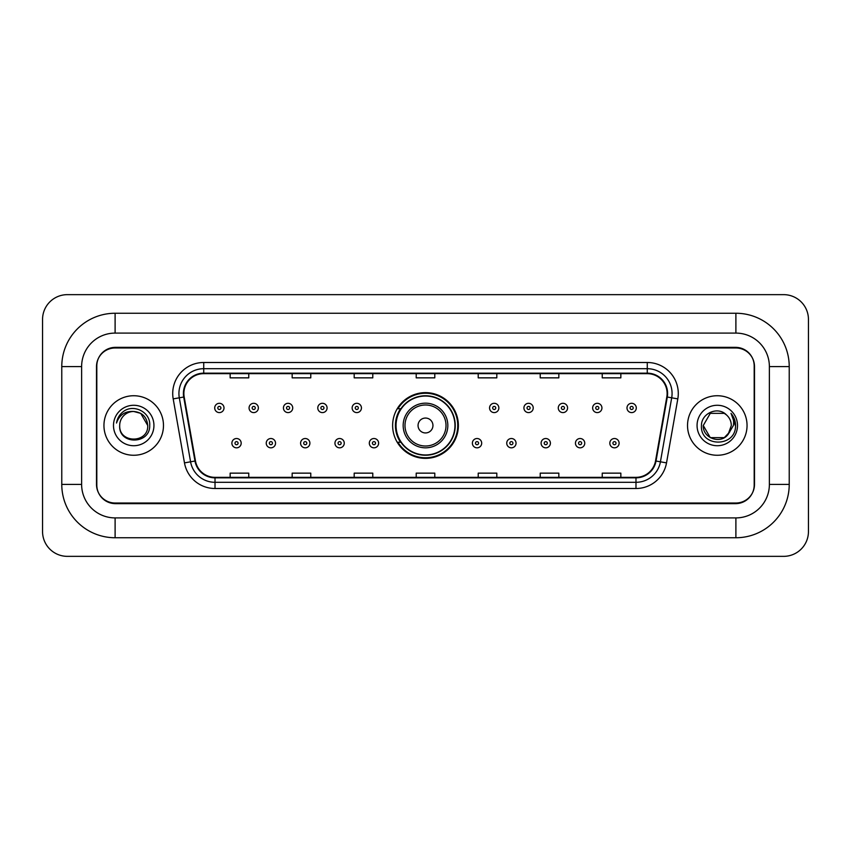 <?xml version="1.0" encoding="UTF-8"?>
<svg xmlns="http://www.w3.org/2000/svg" width="851" height="851" viewBox="0 0 851 851"><rect width="100%" height="100%" fill="white"/><g stroke="black" fill="none" stroke-linecap="round" stroke-linejoin="round"><path stroke-width="1.28" d="M392.63 425.5A32.87 32.87 0 0 0 425.5 458.37A32.87 32.87 0 0 0 458.37 425.5A32.87 32.87 0 0 0 425.5 392.63A32.87 32.87 0 0 0 392.63 425.5M400.513 442.243A30.083 30.083 0 0 1 400.513 408.757M735.892 313.253A53.336 53.336 0 0 1 789.228 366.59A53.336 53.336 0 0 0 735.892 313.253L115.108 313.253A53.336 53.336 0 0 0 61.772 366.59L61.772 484.41A53.336 53.336 0 0 0 115.108 537.747L735.892 537.747A53.336 53.336 0 0 0 789.228 484.41L789.228 366.59L769.378 366.59A33.487 33.487 0 0 0 735.892 333.092L115.108 333.092L735.892 333.092L735.892 313.253M735.892 537.747L735.892 517.908L115.108 517.908L735.892 517.908A33.487 33.487 0 0 0 769.378 484.41L769.378 366.59L769.378 484.41L789.228 484.41M61.772 484.41L81.622 484.41L81.622 366.59L81.622 484.41A33.487 33.487 0 0 0 115.108 517.908L115.108 537.747M735.892 347.985L115.108 347.985A18.605 18.605 0 0 0 96.503 366.59L96.503 484.41A18.605 18.605 0 0 0 115.108 503.015L735.892 503.015A18.605 18.605 0 0 0 754.497 484.41L754.497 366.59A18.605 18.605 0 0 0 735.892 347.985M115.108 313.253L115.108 333.092A33.487 33.487 0 0 0 81.622 366.59L61.772 366.59M808.45 319.455A24.807 24.807 0 0 0 783.643 294.648L67.357 294.648A24.807 24.807 0 0 0 42.55 319.455L42.55 531.545A24.807 24.807 0 0 0 67.357 556.352L783.643 556.352A24.807 24.807 0 0 0 808.45 531.545L808.45 319.455M96.812 365.962L96.812 485.038A18.605 18.605 0 0 0 115.417 503.643L735.583 503.643A18.605 18.605 0 0 0 754.188 485.038L754.188 365.962A18.605 18.605 0 0 0 735.583 347.357L115.417 347.357A18.605 18.605 0 0 0 96.812 365.962L96.812 485.038M103.95 425.5A29.764 29.764 0 0 0 133.713 455.264A29.764 29.764 0 0 0 163.477 425.5A29.764 29.764 0 0 0 133.713 395.736A29.764 29.764 0 0 0 103.95 425.5A29.764 29.764 0 0 0 133.713 455.264A29.764 29.764 0 0 0 163.477 425.5A29.764 29.764 0 0 0 133.713 395.736A29.764 29.764 0 0 0 103.95 425.5M687.523 425.5A29.764 29.764 0 0 0 717.287 455.264A29.764 29.764 0 0 0 747.05 425.5A29.764 29.764 0 0 0 717.287 395.736A29.764 29.764 0 0 0 687.523 425.5A29.764 29.764 0 0 0 717.287 455.264A29.764 29.764 0 0 0 747.05 425.5A29.764 29.764 0 0 0 717.287 395.736A29.764 29.764 0 0 0 687.523 425.5M183.88 393.502A19.85 19.85 0 0 1 203.729 373.653L647.271 373.653A19.85 19.85 0 0 1 666.812 396.949L655.525 460.944A19.85 19.85 0 0 1 635.984 477.347L215.016 477.347A19.85 19.85 0 0 1 195.475 460.944L184.188 396.949A19.85 19.85 0 0 1 183.88 393.502M183.391 393.502A20.339 20.339 0 0 0 183.699 397.034L194.985 461.029A20.339 20.339 0 0 0 215.016 477.837L635.984 477.837A20.339 20.339 0 0 0 656.015 461.029L667.301 397.034A20.339 20.339 0 0 0 647.271 373.163L203.729 373.163A20.339 20.339 0 0 0 183.391 393.502M173.189 398.885A31.008 31.008 0 0 1 203.729 362.494L647.271 362.494A31.008 31.008 0 0 1 677.811 398.885L666.524 462.88A31.008 31.008 0 0 1 635.984 488.506L215.016 488.506A31.008 31.008 0 0 1 184.476 462.88L173.189 398.885L179.306 397.811A24.807 24.807 0 0 1 203.729 368.696L647.271 368.696A24.807 24.807 0 0 1 671.694 397.811L660.419 461.806A24.807 24.807 0 0 1 635.984 482.304L215.016 482.304A24.807 24.807 0 0 1 190.581 461.806L179.306 397.811A24.807 24.807 0 0 1 178.923 393.502M754.188 485.038L754.188 365.962M656.015 461.029L660.419 461.806L671.694 397.811L677.811 398.885M416.203 373.653L416.203 377.855L434.797 377.855L434.797 373.653M354.186 373.653L354.186 377.855L372.791 377.855L372.791 373.653M292.17 373.653L292.17 377.855L310.775 377.855L310.775 373.653M230.153 373.653L230.153 377.855L248.758 377.855L248.758 373.653M478.209 373.653L478.209 377.855L496.814 377.855L496.814 373.653M540.225 373.653L540.225 377.855L558.83 377.855L558.83 373.653M602.242 373.653L602.242 377.855L620.847 377.855L620.847 373.653M434.797 477.347L434.797 473.145L416.203 473.145L416.203 477.347M372.791 477.347L372.791 473.145L354.186 473.145L354.186 477.347M310.775 477.347L310.775 473.145L292.17 473.145L292.17 477.347M248.758 477.347L248.758 473.145L230.153 473.145L230.153 477.347M496.814 477.347L496.814 473.145L478.209 473.145L478.209 477.347M558.83 477.347L558.83 473.145L540.225 473.145L540.225 477.347M620.847 477.347L620.847 473.145L602.242 473.145L602.242 477.347M147.734 425.5C148.595 443.584 118.832 443.584 119.693 425.5C118.385 445.094 150.329 444.647 149.702 425.5C150.787 412.097 133.373 403.406 123.055 411.778C119.406 414.692 117.225 418.447 116.513 423.043C119.395 414.82 125.129 410.969 133.713 411.48L140.723 413.363L147.734 425.5C148.595 443.584 118.832 443.584 119.693 425.5C118.832 443.584 148.595 443.584 147.734 425.5L140.723 413.363L133.713 411.48L140.723 413.363L147.734 425.5L140.723 413.363L133.713 411.48L140.723 413.363L147.734 425.5C146.904 416.979 142.223 412.31 133.713 411.48A14.02 14.02 0 0 0 119.693 425.5M113.491 425.5A20.222 20.222 0 0 0 133.713 445.722A20.222 20.222 0 0 0 153.935 425.5A20.222 20.222 0 0 0 133.713 405.278A20.222 20.222 0 0 0 113.491 425.5M432.946 425.5A7.446 7.446 0 0 0 425.5 418.054A7.446 7.446 0 0 0 418.054 425.5A7.446 7.446 0 0 0 425.5 432.946A7.446 7.446 0 0 0 432.946 425.5M447.828 425.5A22.328 22.328 0 0 0 425.5 403.172A22.328 22.328 0 0 0 403.172 425.5A22.328 22.328 0 0 0 425.5 447.828A22.328 22.328 0 0 0 447.828 425.5A22.328 22.328 0 0 1 425.5 447.828A22.328 22.328 0 0 1 403.172 425.5M454.955 425.5A29.455 29.455 0 0 0 425.5 396.045A29.455 29.455 0 0 0 396.045 425.5A29.455 29.455 0 0 0 425.5 454.955A29.455 29.455 0 0 0 454.955 425.5M457.753 425.5A32.253 32.253 0 0 1 397.938 442.243L400.927 442.243A29.732 29.732 0 0 0 445.169 447.796A29.732 29.732 0 0 0 445.169 403.204A29.732 29.732 0 0 0 400.927 408.757L397.938 408.757A32.253 32.253 0 0 1 457.753 425.5M727.956 434.595L724.297 437.637L710.277 437.637L703.266 425.5L710.277 413.363L724.297 413.363L726.467 414.905C717.85 405.884 701.309 413.331 701.458 425.5C699.884 447.137 734.966 447.711 735.541 426.553L735.572 425.5C735.519 420.905 733.987 416.862 730.977 413.384C733.264 417.139 734.073 421.181 733.392 425.5L728.126 434.382L731.307 425.5C731.222 421.266 729.615 417.735 726.467 414.905L724.297 413.363L710.277 413.363L703.266 425.5L710.277 437.637L724.297 437.637L727.956 434.595M729.743 431.936L724.297 437.637L710.277 437.637L703.266 425.5L710.277 437.637L724.297 437.637L729.743 431.936M703.266 425.5C702.554 437.925 720.127 444.477 727.743 434.84L728.126 434.382M697.065 425.5A20.222 20.222 0 0 0 717.287 445.722A20.222 20.222 0 0 0 737.509 425.5A20.222 20.222 0 0 0 717.287 405.278A20.222 20.222 0 0 0 697.065 425.5M731.115 413.543L735.562 426.032M224.004 407.948A4.649 4.649 0 0 1 219.356 412.597A4.649 4.649 0 0 1 214.707 407.948A4.649 4.649 0 0 1 219.356 403.3A4.649 4.649 0 0 1 224.004 407.948A4.649 4.649 0 0 0 219.356 403.3A4.649 4.649 0 0 0 214.707 407.948M258.364 407.948A4.649 4.649 0 0 1 253.715 412.597A4.649 4.649 0 0 1 249.066 407.948A4.649 4.649 0 0 1 253.715 403.3A4.649 4.649 0 0 1 258.364 407.948A4.649 4.649 0 0 0 253.715 403.3A4.649 4.649 0 0 0 249.066 407.948M292.723 407.948A4.649 4.649 0 0 1 288.074 412.597A4.649 4.649 0 0 1 283.426 407.948A4.649 4.649 0 0 1 288.074 403.3A4.649 4.649 0 0 1 292.723 407.948A4.649 4.649 0 0 0 288.074 403.3A4.649 4.649 0 0 0 283.426 407.948M327.082 407.948A4.649 4.649 0 0 1 322.433 412.597A4.649 4.649 0 0 1 317.774 407.948A4.649 4.649 0 0 1 322.433 403.3A4.649 4.649 0 0 1 327.082 407.948A4.649 4.649 0 0 0 322.433 403.3A4.649 4.649 0 0 0 317.774 407.948M361.441 407.948A4.649 4.649 0 0 1 356.782 412.597A4.649 4.649 0 0 1 352.133 407.948A4.649 4.649 0 0 1 356.782 403.3A4.649 4.649 0 0 1 361.441 407.948A4.649 4.649 0 0 0 356.782 403.3A4.649 4.649 0 0 0 352.133 407.948M498.867 407.948A4.649 4.649 0 0 1 494.218 412.597A4.649 4.649 0 0 1 489.559 407.948A4.649 4.649 0 0 1 494.218 403.3A4.649 4.649 0 0 1 498.867 407.948A4.649 4.649 0 0 0 494.218 403.3A4.649 4.649 0 0 0 489.559 407.948M533.226 407.948A4.649 4.649 0 0 1 528.567 412.597A4.649 4.649 0 0 1 523.918 407.948A4.649 4.649 0 0 1 528.567 403.3A4.649 4.649 0 0 1 533.226 407.948A4.649 4.649 0 0 0 528.567 403.3A4.649 4.649 0 0 0 523.918 407.948M567.574 407.948A4.649 4.649 0 0 1 562.926 412.597A4.649 4.649 0 0 1 558.277 407.948A4.649 4.649 0 0 1 562.926 403.3A4.649 4.649 0 0 1 567.574 407.948A4.649 4.649 0 0 0 562.926 403.3A4.649 4.649 0 0 0 558.277 407.948M601.934 407.948A4.649 4.649 0 0 1 597.285 412.597A4.649 4.649 0 0 1 592.636 407.948A4.649 4.649 0 0 1 597.285 403.3A4.649 4.649 0 0 1 601.934 407.948A4.649 4.649 0 0 0 597.285 403.3A4.649 4.649 0 0 0 592.636 407.948M636.293 407.948A4.649 4.649 0 0 1 631.644 412.597A4.649 4.649 0 0 1 626.996 407.948A4.649 4.649 0 0 1 631.644 403.3A4.649 4.649 0 0 1 636.293 407.948A4.649 4.649 0 0 0 631.644 403.3A4.649 4.649 0 0 0 626.996 407.948M231.887 443.18A4.649 4.649 0 0 1 236.535 438.52A4.649 4.649 0 0 1 241.184 443.18A4.649 4.649 0 0 1 236.535 447.828A4.649 4.649 0 0 1 231.887 443.18A4.649 4.649 0 0 0 236.535 447.828A4.649 4.649 0 0 0 241.184 443.18M266.246 443.18A4.649 4.649 0 0 1 270.895 438.52A4.649 4.649 0 0 1 275.543 443.18A4.649 4.649 0 0 1 270.895 447.828A4.649 4.649 0 0 1 266.246 443.18A4.649 4.649 0 0 0 270.895 447.828A4.649 4.649 0 0 0 275.543 443.18M300.594 443.18A4.649 4.649 0 0 1 305.254 438.52A4.649 4.649 0 0 1 309.902 443.18A4.649 4.649 0 0 1 305.254 447.828A4.649 4.649 0 0 1 300.594 443.18A4.649 4.649 0 0 0 305.254 447.828A4.649 4.649 0 0 0 309.902 443.18M334.954 443.18A4.649 4.649 0 0 1 339.613 438.52A4.649 4.649 0 0 1 344.261 443.18A4.649 4.649 0 0 1 339.613 447.828A4.649 4.649 0 0 1 334.954 443.18A4.649 4.649 0 0 0 339.613 447.828A4.649 4.649 0 0 0 344.261 443.18M369.313 443.18A4.649 4.649 0 0 1 373.961 438.52A4.649 4.649 0 0 1 378.621 443.18A4.649 4.649 0 0 1 373.961 447.828A4.649 4.649 0 0 1 369.313 443.18A4.649 4.649 0 0 0 373.961 447.828A4.649 4.649 0 0 0 378.621 443.18M472.379 443.18A4.649 4.649 0 0 1 477.039 438.52A4.649 4.649 0 0 1 481.687 443.18A4.649 4.649 0 0 1 477.039 447.828A4.649 4.649 0 0 1 472.379 443.18A4.649 4.649 0 0 0 477.039 447.828A4.649 4.649 0 0 0 481.687 443.18M506.739 443.18A4.649 4.649 0 0 1 511.387 438.52A4.649 4.649 0 0 1 516.046 443.18A4.649 4.649 0 0 1 511.387 447.828A4.649 4.649 0 0 1 506.739 443.18A4.649 4.649 0 0 0 511.387 447.828A4.649 4.649 0 0 0 516.046 443.18M541.098 443.18A4.649 4.649 0 0 1 545.746 438.52A4.649 4.649 0 0 1 550.406 443.18A4.649 4.649 0 0 1 545.746 447.828A4.649 4.649 0 0 1 541.098 443.18A4.649 4.649 0 0 0 545.746 447.828A4.649 4.649 0 0 0 550.406 443.18M575.457 443.18A4.649 4.649 0 0 1 580.105 438.52A4.649 4.649 0 0 1 584.754 443.18A4.649 4.649 0 0 1 580.105 447.828A4.649 4.649 0 0 1 575.457 443.18A4.649 4.649 0 0 0 580.105 447.828A4.649 4.649 0 0 0 584.754 443.18M609.816 443.18A4.649 4.649 0 0 1 614.465 438.52A4.649 4.649 0 0 1 619.113 443.18A4.649 4.649 0 0 1 614.465 447.828A4.649 4.649 0 0 1 609.816 443.18A4.649 4.649 0 0 0 614.465 447.828A4.649 4.649 0 0 0 619.113 443.18M647.271 362.494L647.271 373.163M179.306 397.811L183.699 397.034M215.016 488.506L215.016 477.837M635.984 477.837L635.984 488.506M184.476 462.88L194.985 461.029M667.301 397.034L671.694 397.811M203.729 362.494L203.729 373.163M660.419 461.806L666.524 462.88M446.009 425.5A20.509 20.509 0 0 0 425.5 404.991A20.509 20.509 0 0 0 404.991 425.5A20.509 20.509 0 0 0 425.5 446.009A20.509 20.509 0 0 0 446.009 425.5M217.803 407.948A1.553 1.553 0 0 0 219.356 409.501A1.553 1.553 0 0 0 220.909 407.948A1.553 1.553 0 0 0 219.356 406.395A1.553 1.553 0 0 0 217.803 407.948M252.162 407.948A1.553 1.553 0 0 0 253.715 409.501A1.553 1.553 0 0 0 255.268 407.948A1.553 1.553 0 0 0 253.715 406.395A1.553 1.553 0 0 0 252.162 407.948M286.521 407.948A1.553 1.553 0 0 0 288.074 409.501A1.553 1.553 0 0 0 289.627 407.948A1.553 1.553 0 0 0 288.074 406.395A1.553 1.553 0 0 0 286.521 407.948M320.88 407.948A1.553 1.553 0 0 0 322.433 409.501A1.553 1.553 0 0 0 323.976 407.948A1.553 1.553 0 0 0 322.433 406.395A1.553 1.553 0 0 0 320.88 407.948M355.239 407.948A1.553 1.553 0 0 0 356.782 409.501A1.553 1.553 0 0 0 358.335 407.948A1.553 1.553 0 0 0 356.782 406.395A1.553 1.553 0 0 0 355.239 407.948M492.665 407.948A1.553 1.553 0 0 0 494.218 409.501A1.553 1.553 0 0 0 495.761 407.948A1.553 1.553 0 0 0 494.218 406.395A1.553 1.553 0 0 0 492.665 407.948M527.024 407.948A1.553 1.553 0 0 0 528.567 409.501A1.553 1.553 0 0 0 530.12 407.948A1.553 1.553 0 0 0 528.567 406.395A1.553 1.553 0 0 0 527.024 407.948M561.373 407.948A1.553 1.553 0 0 0 562.926 409.501A1.553 1.553 0 0 0 564.479 407.948A1.553 1.553 0 0 0 562.926 406.395A1.553 1.553 0 0 0 561.373 407.948M595.732 407.948A1.553 1.553 0 0 0 597.285 409.501A1.553 1.553 0 0 0 598.838 407.948A1.553 1.553 0 0 0 597.285 406.395A1.553 1.553 0 0 0 595.732 407.948M630.091 407.948A1.553 1.553 0 0 0 631.644 409.501A1.553 1.553 0 0 0 633.197 407.948A1.553 1.553 0 0 0 631.644 406.395A1.553 1.553 0 0 0 630.091 407.948M238.089 443.18A1.553 1.553 0 0 0 236.535 441.626A1.553 1.553 0 0 0 234.982 443.18A1.553 1.553 0 0 0 236.535 444.722A1.553 1.553 0 0 0 238.089 443.18M272.448 443.18A1.553 1.553 0 0 0 270.895 441.626A1.553 1.553 0 0 0 269.341 443.18A1.553 1.553 0 0 0 270.895 444.722A1.553 1.553 0 0 0 272.448 443.18M306.796 443.18A1.553 1.553 0 0 0 305.254 441.626A1.553 1.553 0 0 0 303.701 443.18A1.553 1.553 0 0 0 305.254 444.722A1.553 1.553 0 0 0 306.796 443.18M341.155 443.18A1.553 1.553 0 0 0 339.613 441.626A1.553 1.553 0 0 0 338.06 443.18A1.553 1.553 0 0 0 339.613 444.722A1.553 1.553 0 0 0 341.155 443.18M375.514 443.18A1.553 1.553 0 0 0 373.961 441.626A1.553 1.553 0 0 0 372.419 443.18A1.553 1.553 0 0 0 373.961 444.722A1.553 1.553 0 0 0 375.514 443.18M478.581 443.18A1.553 1.553 0 0 0 477.039 441.626A1.553 1.553 0 0 0 475.486 443.18A1.553 1.553 0 0 0 477.039 444.722A1.553 1.553 0 0 0 478.581 443.18M512.94 443.18A1.553 1.553 0 0 0 511.387 441.626A1.553 1.553 0 0 0 509.845 443.18A1.553 1.553 0 0 0 511.387 444.722A1.553 1.553 0 0 0 512.94 443.18M547.299 443.18A1.553 1.553 0 0 0 545.746 441.626A1.553 1.553 0 0 0 544.204 443.18A1.553 1.553 0 0 0 545.746 444.722A1.553 1.553 0 0 0 547.299 443.18M581.658 443.18A1.553 1.553 0 0 0 580.105 441.626A1.553 1.553 0 0 0 578.552 443.18A1.553 1.553 0 0 0 580.105 444.722A1.553 1.553 0 0 0 581.658 443.18M616.018 443.18A1.553 1.553 0 0 0 614.465 441.626A1.553 1.553 0 0 0 612.911 443.18A1.553 1.553 0 0 0 614.465 444.722A1.553 1.553 0 0 0 616.018 443.18"/></g></svg>
